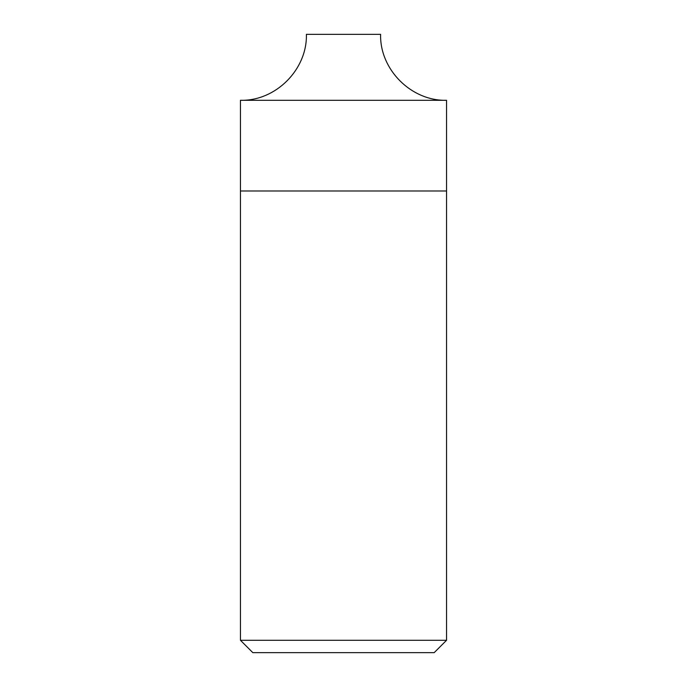 <?xml version="1.0" encoding="UTF-8"?>
<svg xmlns="http://www.w3.org/2000/svg" width="687" height="687" viewBox="0 0 687 687"><rect width="100%" height="100%" fill="white"/><g stroke="black" fill="none" stroke-linecap="round" stroke-linejoin="round"><path stroke-width="0.52" stroke-dasharray="3.44 2.58" d="M446.55 640.284L240.45 640.284M446.55 190.986L240.45 190.986L446.55 190.986M434.184 652.65L252.816 652.65M240.45 100.302L446.55 100.302L240.45 100.302M380.598 34.35L306.402 34.35"/><path stroke-width="1.03" d="M240.45 190.986L446.55 190.986L240.45 190.986L240.45 100.302L446.55 100.302L240.45 100.302C275.693 101.212 307.312 69.593 306.402 34.35L380.598 34.35C379.688 69.593 411.307 101.212 446.55 100.302L446.55 640.284L240.45 640.284L240.45 190.986M446.55 640.284L434.184 652.65L252.816 652.65L240.45 640.284"/></g></svg>
